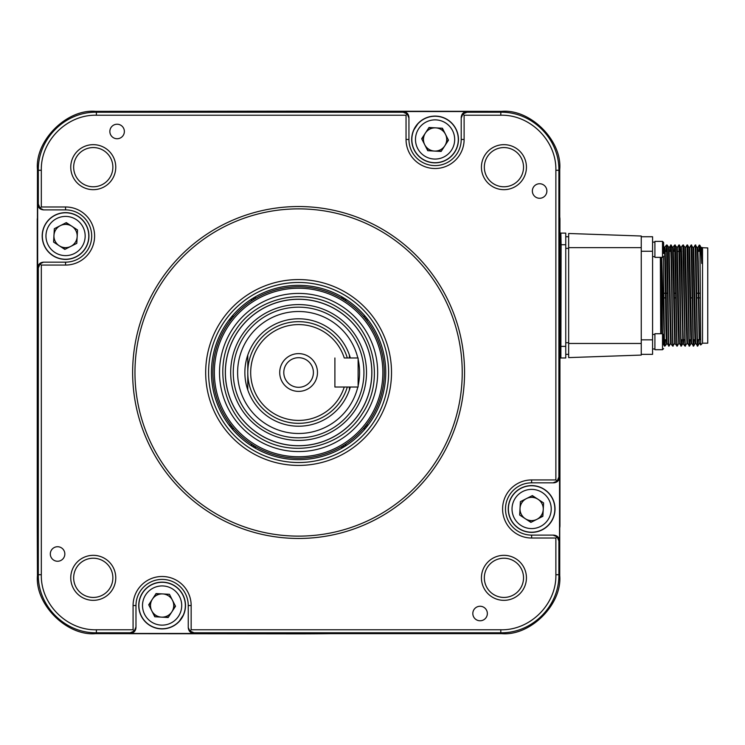 <?xml version="1.0" encoding="UTF-8"?>
<svg xmlns="http://www.w3.org/2000/svg" width="745" height="745" viewBox="0 0 745 745"><rect width="100%" height="100%" fill="white"/><g stroke="black" fill="none" stroke-linecap="round" stroke-linejoin="round"><path stroke-width="1.12" d="M283.37 111.201A2613.469 2613.469 0 0 1 298.596 111.154A2613.469 2613.469 0 0 1 331.153 111.359A2613.469 2613.469 0 0 0 298.596 111.154L95.518 111.359L96.384 112.216L403.138 112.216L403.138 111.554C406.64 111.927 408.577 113.864 408.94 117.365L408.94 139.464A26.131 26.131 0 0 0 435.08 165.604A26.131 26.131 0 0 0 461.211 139.464L461.211 117.365C461.583 113.864 463.52 111.927 467.022 111.554L467.022 112.216L462.896 113.966L461.211 118.027M558.88 540.926L558.88 574.712L559.737 575.578L559.737 527.842A11.613 11.613 0 0 0 559.942 525.681L559.942 219.319A11.613 11.613 0 0 0 559.737 217.158L559.737 169.422L558.88 170.288L558.88 477.042L559.542 477.042C559.169 480.544 557.232 482.481 553.731 482.844L531.632 482.844A26.131 26.131 0 0 0 505.492 508.984A26.131 26.131 0 0 0 531.632 535.115L553.731 535.115C557.232 535.487 559.169 537.424 559.542 540.926L558.88 540.926L557.13 536.8L553.069 535.115M224.012 632.784A2613.469 2613.469 0 0 0 331.153 633.641L501.674 633.641L500.808 632.784L194.054 632.784L194.054 633.446C190.552 633.073 188.615 631.136 188.252 627.635L189.938 631.034L194.054 632.784M37.25 219.319L37.25 525.681L37.25 219.319M298.596 353.624A18.876 18.876 0 0 0 279.72 372.5A18.876 18.876 0 0 0 298.596 391.376A18.876 18.876 0 0 0 317.472 372.5A18.876 18.876 0 0 0 298.596 353.624M298.596 357.693A14.807 14.807 0 0 0 283.789 372.5A14.807 14.807 0 0 0 298.596 387.307A14.807 14.807 0 0 0 313.403 372.5A14.807 14.807 0 0 0 298.596 357.693M298.596 420.413A47.913 47.913 0 0 0 344.255 387.018L334.896 387.018L334.896 357.982L334.896 387.018L358.122 387.018L358.122 357.982L344.255 357.982A47.913 47.913 0 0 0 250.683 372.5A47.913 47.913 0 0 0 298.596 420.413M347.3 357.982A50.818 50.818 0 0 0 247.778 372.5A50.818 50.818 0 0 0 347.3 387.018M357.824 357.982A60.978 60.978 0 0 0 237.618 372.5A60.978 60.978 0 0 0 357.824 387.018M358.122 385.724A60.978 60.978 0 0 0 358.122 359.276M298.596 307.163A65.337 65.337 0 0 1 363.933 372.5A65.337 65.337 0 0 1 298.596 437.837A65.337 65.337 0 0 1 233.26 372.5A65.337 65.337 0 0 1 298.596 307.163M565.753 244.733L561.106 244.733L560.873 233.111L565.753 233.111L565.753 357.982L560.873 357.982L561.106 244.733L559.942 244.733M559.942 366.493L559.942 525.681A11.613 11.613 0 0 1 559.737 527.842L559.942 378.507M188.252 627.635L188.252 605.536A26.131 26.131 0 0 0 162.112 579.396A26.131 26.131 0 0 0 135.981 605.536L135.981 627.635C135.609 631.136 133.672 633.073 130.17 633.446L130.17 632.784L96.384 632.784L95.518 633.641L298.596 633.846A2613.469 2613.469 0 0 0 331.153 633.641L298.596 633.846A2613.469 2613.469 0 0 1 283.37 633.799M341.629 296.696L342.206 298.717M343.966 299.779L343.268 297.655A29.036 29.036 0 0 0 343.966 299.779A29.036 29.036 0 0 1 343.268 297.655M230.242 318.422A29.036 29.036 0 0 0 232.44 318.013L230.242 318.422M253.226 299.779A29.036 29.036 0 0 0 253.924 297.655L253.226 299.779M229.441 319.447L229.497 319.968L231.043 319.745M342.206 446.283L341.629 448.304M343.268 447.345L343.966 445.221A29.036 29.036 0 0 0 343.268 447.345M366.95 426.578A29.036 29.036 0 0 0 364.752 426.987L366.95 426.578M367.751 425.553L367.695 425.032L366.149 425.255M231.043 425.255L229.497 425.032L229.441 425.553M230.242 426.578L232.44 426.987A29.036 29.036 0 0 0 230.242 426.578M253.924 447.345A29.036 29.036 0 0 0 253.226 445.221L253.924 447.345M255.572 448.304L254.995 446.283M366.149 319.745L367.695 319.968L367.751 319.447M366.95 318.422L364.752 318.013A29.036 29.036 0 0 0 366.95 318.422A29.036 29.036 0 0 1 364.752 318.013M254.995 298.717L255.572 296.696M261.448 429.353A67.916 67.916 0 0 0 355.449 409.648A67.916 67.916 0 0 0 335.744 315.647A67.916 67.916 0 0 0 241.743 335.352A67.916 67.916 0 0 0 261.448 429.353M338.64 311.214A73.206 73.206 0 0 0 237.31 332.456A73.206 73.206 0 0 0 258.552 433.786A73.206 73.206 0 0 0 359.882 412.544A73.206 73.206 0 0 0 338.64 311.214M338.677 311.159A73.271 73.271 0 0 0 237.255 332.428A73.271 73.271 0 0 0 258.524 433.841A73.271 73.271 0 0 0 359.937 412.572A73.271 73.271 0 0 0 338.677 311.159M255.349 438.703A79.082 79.082 0 0 0 364.799 415.747A79.082 79.082 0 0 0 341.853 306.297A79.082 79.082 0 0 0 232.393 329.253A79.082 79.082 0 0 0 255.349 438.703M252.518 443.033A84.26 84.26 0 0 0 369.138 418.588A84.26 84.26 0 0 0 344.684 301.967A84.26 84.26 0 0 0 228.063 326.412A84.26 84.26 0 0 0 252.518 443.033M345.475 300.747A85.712 85.712 0 0 0 226.843 325.621A85.712 85.712 0 0 0 251.717 444.253A85.712 85.712 0 0 0 370.349 419.379A85.712 85.712 0 0 0 345.475 300.747M250.925 445.473A87.165 87.165 0 0 0 371.569 420.171A87.165 87.165 0 0 0 346.267 299.527A87.165 87.165 0 0 0 225.633 324.829A87.165 87.165 0 0 0 250.925 445.473M117.105 124.219A7.264 7.264 0 0 0 109.85 131.483A7.264 7.264 0 0 0 117.105 138.738A7.264 7.264 0 0 0 124.368 131.483A7.264 7.264 0 0 0 117.105 124.219M503.927 189.668A22.508 22.508 0 0 1 481.428 167.169A22.508 22.508 0 0 1 503.927 144.66A22.508 22.508 0 0 1 526.436 167.169A22.508 22.508 0 0 1 503.927 189.668M503.927 147.566A19.603 19.603 0 0 0 484.334 167.169A19.603 19.603 0 0 0 503.927 186.772A19.603 19.603 0 0 0 523.53 167.169A19.603 19.603 0 0 0 503.927 147.566M539.613 183.745A7.264 7.264 0 0 0 532.358 191.009A7.264 7.264 0 0 0 539.613 198.272A7.264 7.264 0 0 0 546.877 191.009A7.264 7.264 0 0 0 539.613 183.745M557.13 536.8L555.872 538.02L531.632 538.02A29.036 29.036 0 0 1 502.596 508.984A29.036 29.036 0 0 1 531.632 479.938L555.872 479.938L555.872 170.288C556.627 140.861 530.235 114.469 500.808 115.224L464.116 115.224L464.116 139.464A29.036 29.036 0 0 1 435.08 168.51A29.036 29.036 0 0 1 406.044 139.464L406.044 115.224L407.254 113.966L403.138 112.216M480.087 606.262A7.264 7.264 0 0 0 472.824 613.517A7.264 7.264 0 0 0 480.087 620.781A7.264 7.264 0 0 0 487.351 613.517A7.264 7.264 0 0 0 480.087 606.262M503.927 558.229A19.603 19.603 0 0 0 484.334 577.831A19.603 19.603 0 0 0 503.927 597.434A19.603 19.603 0 0 0 523.53 577.831A19.603 19.603 0 0 0 503.927 558.229M503.927 600.34A22.508 22.508 0 0 1 481.428 577.831A22.508 22.508 0 0 1 503.927 555.332A22.508 22.508 0 0 1 526.436 577.831A22.508 22.508 0 0 1 503.927 600.34M57.579 546.728A7.264 7.264 0 0 0 50.315 553.991A7.264 7.264 0 0 0 57.579 561.255A7.264 7.264 0 0 0 64.834 553.991A7.264 7.264 0 0 0 57.579 546.728M93.265 558.229A19.603 19.603 0 0 0 73.662 577.831A19.603 19.603 0 0 0 93.265 597.434A19.603 19.603 0 0 0 112.868 577.831A19.603 19.603 0 0 0 93.265 558.229M93.265 600.34A22.508 22.508 0 0 1 70.756 577.831A22.508 22.508 0 0 1 93.265 555.332A22.508 22.508 0 0 1 115.764 577.831A22.508 22.508 0 0 1 93.265 600.34M298.596 206.542A165.958 165.958 0 0 1 464.554 372.5A165.958 165.958 0 0 1 298.596 538.458A165.958 165.958 0 0 1 132.638 372.5A165.958 165.958 0 0 1 298.596 206.542M298.596 536.13A163.63 163.63 0 0 0 462.226 372.5A163.63 163.63 0 0 0 298.596 208.87A163.63 163.63 0 0 0 134.966 372.5A163.63 163.63 0 0 0 298.596 536.13M298.596 465.42A92.92 92.92 0 0 1 205.676 372.5A92.92 92.92 0 0 1 298.596 279.58A92.92 92.92 0 0 1 391.516 372.5A92.92 92.92 0 0 1 298.596 465.42M298.596 282.476A90.024 90.024 0 0 0 208.581 372.5A90.024 90.024 0 0 0 298.596 462.524A90.024 90.024 0 0 0 388.62 372.5A90.024 90.024 0 0 0 298.596 282.476M93.265 189.668A22.508 22.508 0 0 1 70.756 167.169A22.508 22.508 0 0 1 93.265 144.66A22.508 22.508 0 0 1 115.764 167.169A22.508 22.508 0 0 1 93.265 189.668M93.265 147.566A19.603 19.603 0 0 0 73.662 167.169A19.603 19.603 0 0 0 93.265 186.772A19.603 19.603 0 0 0 112.868 167.169A19.603 19.603 0 0 0 93.265 147.566M37.66 267.958C38.023 264.456 39.96 262.519 43.461 262.156L40.062 263.842L38.312 267.958L37.66 267.958L37.66 204.074L38.312 204.074L40.062 208.2L43.461 209.885C39.96 209.513 38.023 207.576 37.66 204.074M95.518 633.641C66.789 636.239 34.857 604.307 37.455 575.578L38.312 574.712L38.312 267.958M37.259 526.231A11.613 11.613 0 0 1 37.25 525.756L37.455 575.578M555.872 574.712L558.88 574.712C559.393 606.113 532.209 633.297 500.808 632.784L500.808 629.776C530.235 630.531 556.627 604.139 555.872 574.712L555.872 538.02M559.737 575.578C562.335 604.307 530.403 636.239 501.674 633.641M313.822 633.799A2613.469 2613.469 0 0 1 298.596 633.846M559.933 218.844A11.613 11.613 0 0 1 559.942 219.319L559.737 217.158M467.022 112.216L500.808 112.216L501.674 111.359L298.596 111.154M38.312 204.074L38.312 170.288C37.809 138.887 64.983 111.703 96.384 112.216L96.384 115.224C66.957 114.469 40.565 140.861 41.32 170.288L41.32 206.98L40.062 208.2M500.808 115.224L500.808 112.216C532.209 111.703 559.393 138.887 558.88 170.288L555.872 170.288M464.116 139.464L461.211 139.464L461.211 117.365M464.116 115.224L462.896 113.966M408.94 118.027L407.254 113.966M406.044 115.224L96.384 115.224M408.94 117.365L408.94 139.464L406.044 139.464M403.138 111.554L467.022 111.554M41.32 170.288L38.312 170.288L37.455 169.422C34.857 140.693 66.789 108.761 95.518 111.359M43.461 262.156L65.56 262.156A26.131 26.131 0 0 0 91.7 236.016A26.131 26.131 0 0 0 65.56 209.885L44.123 209.885M41.32 206.98L65.56 206.98L65.56 209.885L43.461 209.885M37.455 169.422L37.25 525.756M65.56 206.98A29.036 29.036 0 0 1 94.606 236.016A29.036 29.036 0 0 1 65.56 265.062L41.32 265.062L41.32 574.712C40.565 604.139 66.957 630.531 96.384 629.776L133.076 629.776L133.076 605.536A29.036 29.036 0 0 1 162.112 576.49A29.036 29.036 0 0 1 191.158 605.536L191.158 629.776L500.808 629.776M44.123 262.156L65.56 262.156L65.56 265.062M40.062 263.842L41.32 265.062M96.384 629.776L96.384 632.784C64.983 633.297 37.809 606.113 38.312 574.712L41.32 574.712M133.076 605.536L135.981 605.536L135.981 627.635M130.17 632.784L134.296 631.034L135.981 626.973M194.054 633.446L130.17 633.446M134.296 631.034L133.076 629.776M188.252 626.973L188.252 605.536L191.158 605.536M189.938 631.034L191.158 629.776M531.632 538.02L531.632 535.115L553.731 535.115M553.069 482.844L557.13 481.158L558.88 477.042M555.872 479.938L557.13 481.158M553.731 482.844L531.632 482.844L531.632 479.938M559.542 477.042L559.542 540.926M501.674 111.359C530.403 108.761 562.335 140.693 559.737 169.422M37.25 219.244A11.613 11.613 0 0 1 37.259 218.769M565.753 236.742L568.659 236.742L565.753 236.742M565.753 248.364L568.659 248.364M565.753 342.737L568.659 342.737M565.753 354.35L568.659 354.35M663.367 256.96L664.493 346.071L664.968 346.062L665.285 339.683M666.673 251.41L666.775 248.215M666.207 251.41L666.524 245.031L667.017 245.031C667.688 241.901 668.367 349.191 669.047 346.071L670.584 343.426L672.679 346.071L674.681 343.426L677.242 346.071L678.779 343.426M702.526 343.175L702.526 247.927L702.004 247.415L701.725 263.451C701.138 252.341 700.542 246.306 699.946 245.347L700.71 344.982L702.526 343.175L707.75 343.175L707.75 247.927L701.287 247.657L701.725 263.451M701.296 247.666L699.294 245.021L699.62 251.139M641.249 236.742L652.573 236.742L641.249 236.742M641.249 354.35L652.573 354.35L652.573 236.742M702.041 250.255L701.865 247.666M663.907 293.223L667.529 293.223M673.61 293.223L675.724 293.223M689.991 293.223L690.578 293.223M696.659 293.223L700.039 293.223M663.963 297.87L666.067 297.87M673.676 297.87L675.78 297.87M690.056 297.87L692.161 297.87M696.715 297.87L700.086 297.87M663.609 251.41L664.689 251.41M665.276 251.41L666.868 251.41M677.559 251.41L679.151 251.41M679.617 251.41L681.647 251.41M682.597 339.683L684.627 339.683M690.783 339.683L691.369 339.683M697.376 339.683L700.514 339.683M664.754 251.41L665.015 247.666L665.527 261.691L667.045 343.426L669.047 346.071M667.017 245.031L669.112 247.666L671.143 343.426M672.94 251.41L673.201 247.666L673.713 261.691L675.24 343.426M674.393 251.41L674.709 245.031L677.298 247.666L679.328 343.426L681.349 346.062L681.666 339.683M681.135 251.41L681.396 247.666L681.899 261.691L682.923 329.411L683.426 343.426L683.696 339.683M680.548 251.41L680.809 247.666L682.914 245.021L685.484 247.666L687.523 343.426L689.535 346.062L689.851 339.683M693.139 346.062L691.109 245.021L689.563 247.675L691.611 343.426L693.632 346.062L693.949 339.683M697.236 346.062L695.197 245.021L693.66 247.675L695.709 343.426L697.72 346.062L698.046 339.683M697.506 251.41L697.767 247.666L698.279 261.691L699.499 339.683M664.177 251.41L664.428 247.666L666.524 245.031L668.572 346.062M670.295 251.41L670.63 245.021L671.143 259.819L672.67 346.062M674.728 245.021L676.777 346.071M677.279 247.675L678.825 245.021L680.865 346.071M682.914 245.021L684.962 346.071L686.964 343.426M680.809 247.666L682.858 343.436L684.962 346.071M685.475 247.675L687.011 245.021L689.06 346.071M697.478 342.886L697.581 339.683M698.959 251.41L699.294 245.021L697.758 247.675M663.609 246.222L664.447 247.675L664.94 261.691L665.965 329.411L666.477 343.436L666.738 339.683M668.544 247.675L670.575 343.436M669.094 247.675L671.096 245.021L672.633 247.675L674.672 343.436M676.73 247.675L678.248 329.411L678.76 343.436L679.347 343.436M682.858 343.436L683.118 339.683M684.916 247.675L686.443 329.411L686.955 343.436L687.533 343.436M689.581 247.666L689.004 247.666L690.531 329.411L691.043 343.436L691.304 339.683M693.679 247.666L693.092 247.666L694.629 329.411L695.141 343.436L695.718 343.436M695.197 245.021L697.199 247.675L697.702 261.691L699.238 343.436L697.72 346.062M660.694 257.36L661.923 333.732M660.703 333.732L660.34 257.36M661.271 257.36L662.51 333.732M661.653 257.36L664.493 346.071M670.761 251.41L670.863 248.215M671.096 245.021L671.115 245.031C671.776 241.901 672.465 349.191 673.145 346.071M675.193 245.021L675.203 245.031C675.873 241.901 676.553 349.191 677.242 346.071M678.825 245.021L679.3 245.031C679.971 241.901 680.651 349.191 681.33 346.071L682.876 343.426M683.044 251.41L683.146 248.215M683.379 245.021L683.398 245.031C684.059 241.901 684.748 349.191 685.428 346.071M687.011 245.021L687.486 245.031C688.157 241.901 688.836 349.191 689.525 346.071L691.062 343.426M691.109 245.021L693.111 247.675M691.565 245.021C692.254 241.901 692.934 349.191 693.614 346.071M695.662 245.021C696.342 241.901 697.031 349.191 697.711 346.071M568.659 233.483L641.249 236.016L641.249 355.076L568.659 357.609L568.659 233.483M568.659 357.609L641.249 355.076M447.782 120.019A23.235 23.235 0 0 1 454.524 152.176A23.235 23.235 0 0 1 422.368 158.918A23.235 23.235 0 0 1 415.626 126.762A23.235 23.235 0 0 1 447.782 120.019A23.235 23.235 0 0 1 454.524 152.176A23.235 23.235 0 0 1 422.368 158.918A23.235 23.235 0 0 1 415.626 126.762A23.235 23.235 0 0 1 447.782 120.019A23.235 23.235 0 0 0 415.626 126.762A23.235 23.235 0 0 0 422.368 158.918M427.742 150.695L421.689 138.728L429.018 127.497L442.418 128.242L448.471 140.209L441.133 151.431L427.742 150.695M428.729 149.186A11.613 11.613 0 0 1 425.358 133.113A11.613 11.613 0 0 1 441.431 129.742A11.613 11.613 0 0 1 444.802 145.824A11.613 11.613 0 0 1 428.729 149.186M526.389 498.619A11.613 11.613 0 0 0 531.632 520.597A11.613 11.613 0 0 0 537.983 499.252A11.613 11.613 0 0 0 526.389 498.619M525.281 518.706A11.613 11.613 0 0 0 543.226 509.617M551.077 521.686A23.235 23.235 0 0 1 518.92 528.429A23.235 23.235 0 0 1 512.178 496.272A23.235 23.235 0 0 1 544.334 489.53A23.235 23.235 0 0 1 551.077 521.686A23.235 23.235 0 0 1 518.92 528.429A23.235 23.235 0 0 1 512.178 496.272A23.235 23.235 0 0 1 544.334 489.53A23.235 23.235 0 0 1 551.077 521.686A23.235 23.235 0 0 0 544.334 489.53A23.235 23.235 0 0 0 512.178 496.272M532.368 495.593L543.599 502.922L542.863 516.313L530.887 522.375L519.665 515.037L520.401 501.646L532.368 495.593M172.477 600.284A11.613 11.613 0 0 0 152.39 599.176A11.613 11.613 0 0 0 161.479 617.13A11.613 11.613 0 0 0 172.477 600.284A11.613 11.613 0 0 1 173.734 605.536M149.41 624.981A23.235 23.235 0 0 1 142.667 592.824A23.235 23.235 0 0 1 174.824 586.082A23.235 23.235 0 0 1 181.566 618.238A23.235 23.235 0 0 1 149.41 624.981A23.235 23.235 0 0 0 181.566 618.238A23.235 23.235 0 0 0 174.824 586.082M156.059 593.569L169.45 594.305L175.503 606.272L168.174 617.503L154.783 616.758L148.721 604.791L156.059 593.569M70.812 246.381A11.613 11.613 0 0 0 65.56 224.403A11.613 11.613 0 0 0 59.209 245.748A11.613 11.613 0 0 0 70.812 246.381M71.92 226.294A11.613 11.613 0 0 0 53.966 235.383M46.116 223.314A23.235 23.235 0 0 1 78.272 216.572A23.235 23.235 0 0 1 85.014 248.728A23.235 23.235 0 0 1 52.858 255.47A23.235 23.235 0 0 1 46.116 223.314A23.235 23.235 0 0 0 52.858 255.47A23.235 23.235 0 0 0 85.014 248.728M64.824 249.407L53.593 242.078L54.338 228.687L66.305 222.625L77.527 229.963L76.791 243.354L64.824 249.407M418.234 123.26A23.374 23.374 0 0 1 454.646 152.25A23.374 23.374 0 0 1 422.294 159.039A23.374 23.374 0 0 1 415.505 126.678A23.374 23.374 0 0 1 447.866 119.898A23.374 23.374 0 0 1 454.646 152.25A23.374 23.374 0 0 1 413.466 130.552L418.234 123.26M544.334 489.53L547.845 492.138A23.374 23.374 0 0 1 518.846 528.55A23.374 23.374 0 0 1 512.057 496.198A23.374 23.374 0 0 1 547.845 492.138L547.761 492.259M178.958 621.74A23.374 23.374 0 0 1 142.546 592.75A23.374 23.374 0 0 1 174.898 585.961A23.374 23.374 0 0 1 181.687 618.322A23.374 23.374 0 0 1 149.326 625.102A23.374 23.374 0 0 1 142.546 592.75A23.374 23.374 0 0 1 183.726 614.448L178.958 621.74M52.858 255.47L49.356 252.862A23.374 23.374 0 0 1 78.346 216.45A23.374 23.374 0 0 1 85.135 248.802A23.374 23.374 0 0 1 49.356 252.862L49.431 252.741M525.542 518.883L531.269 522.18L525.542 518.883M537.713 499.085L531.995 495.779L537.713 499.085M537.164 519.2L542.882 515.894L537.164 519.2M537.983 499.252A11.613 11.613 0 0 0 520.029 508.341M152.055 611.338L155.202 616.786L152.055 611.338A11.613 11.613 0 0 1 150.499 605.536M172.179 611.338L175.317 605.899L172.179 611.338A11.613 11.613 0 0 1 155.761 615.258M152.055 599.725L148.916 605.173L152.055 599.725A11.613 11.613 0 0 1 162.112 593.914L155.826 593.914M161.795 617.149L168.398 617.149M162.438 593.914L162.112 593.914A11.613 11.613 0 0 1 168.472 595.814M71.65 226.117L65.923 222.82L71.65 226.117M59.479 245.915L65.197 249.221L59.479 245.915M59.209 245.748A11.613 11.613 0 0 0 77.163 236.659M445.137 133.662L441.99 128.215L445.137 133.662A11.613 11.613 0 0 1 445.137 145.275L448.276 139.827M425.022 145.275L428.161 150.723L425.022 145.275A11.613 11.613 0 0 1 425.022 133.662L421.875 139.101L425.022 133.662M434.754 151.086L441.366 151.086M435.397 127.851L428.794 127.851M444.979 145.554L445.137 145.275A11.613 11.613 0 0 1 435.08 151.086M662.519 241.389L662.519 257.36L654.902 257.36L654.902 241.389L662.519 241.389L663.609 242.479L663.609 253.533M663.609 250.981L663.609 242.479M654.902 349.703L662.519 349.703L654.902 349.703L654.902 333.732L662.519 333.732L663.609 334.822L663.609 344.274M663.609 343.324L663.609 334.822M350.318 357.982A53.724 53.724 0 0 0 244.872 372.5A53.724 53.724 0 0 0 350.318 387.018M559.942 346.369L565.753 346.369M560.873 233.111A1.453 1.453 -90 0 1 559.942 232.775L560.873 233.111M559.942 358.317A1.453 1.453 -90 0 1 560.873 357.982L559.942 358.317M252.034 298.82A27.584 27.584 0 0 1 251.093 301.166M234.088 316.066A27.584 27.584 0 0 1 231.639 316.7M345.159 446.18A27.584 27.584 0 0 1 346.108 443.834M363.104 428.934A27.584 27.584 0 0 1 365.553 428.3M231.639 428.3A27.584 27.584 0 0 1 234.088 428.934M251.093 443.834A27.584 27.584 0 0 1 252.034 446.18M349.414 389.924L349.414 387.018M349.414 357.982L349.414 355.076M247.778 355.076L247.778 389.924M365.553 316.7A27.584 27.584 0 0 1 363.104 316.066M346.108 301.166A27.584 27.584 0 0 1 345.159 298.82M641.249 251.261L652.573 251.261M652.573 339.832L641.249 339.832M568.659 247.638L641.249 247.638M568.659 343.464L641.249 343.464M424.361 155.873A19.603 19.603 0 0 0 451.489 150.192A19.603 19.603 0 0 0 445.799 123.055A19.603 19.603 0 0 0 418.671 128.745A19.603 19.603 0 0 0 424.361 155.873M515.223 498.256A19.603 19.603 0 0 0 520.913 525.393A19.603 19.603 0 0 0 548.041 519.703A19.603 19.603 0 0 0 542.351 492.575A19.603 19.603 0 0 0 515.223 498.256M172.84 589.127A19.603 19.603 0 0 0 145.703 594.808A19.603 19.603 0 0 0 151.393 621.945A19.603 19.603 0 0 0 178.521 616.255A19.603 19.603 0 0 0 172.84 589.127M81.969 246.744A19.603 19.603 0 0 0 76.288 219.607A19.603 19.603 0 0 0 49.151 225.297A19.603 19.603 0 0 0 54.841 252.425A19.603 19.603 0 0 0 81.969 246.744M662.519 349.703L663.609 348.613L662.519 349.703L662.519 333.732M257.099 436.021C222.196 414.509 211.887 363.355 235.737 330.007C257.36 296.212 307.07 286.192 340.092 308.979C374.614 330.277 385.165 380.63 362.117 413.997C340.819 448.518 290.466 459.069 257.099 436.021M672.623 247.666L674.709 245.031M699.806 343.426L700.7 344.982M664.968 346.062L667.064 343.436M691.043 343.436L691.63 343.436M697.19 247.666L697.767 247.666M663.609 344.59L664.447 346.034M693.632 346.062L695.159 343.426M687.486 245.031L689.013 247.675M679.3 245.031L680.828 247.675M654.902 256.634L652.573 256.634M654.902 242.116L652.573 242.116M662.519 257.36L663.609 256.271M654.902 348.977L652.573 348.977L654.902 348.977M654.902 334.458L652.573 334.458"/></g></svg>
